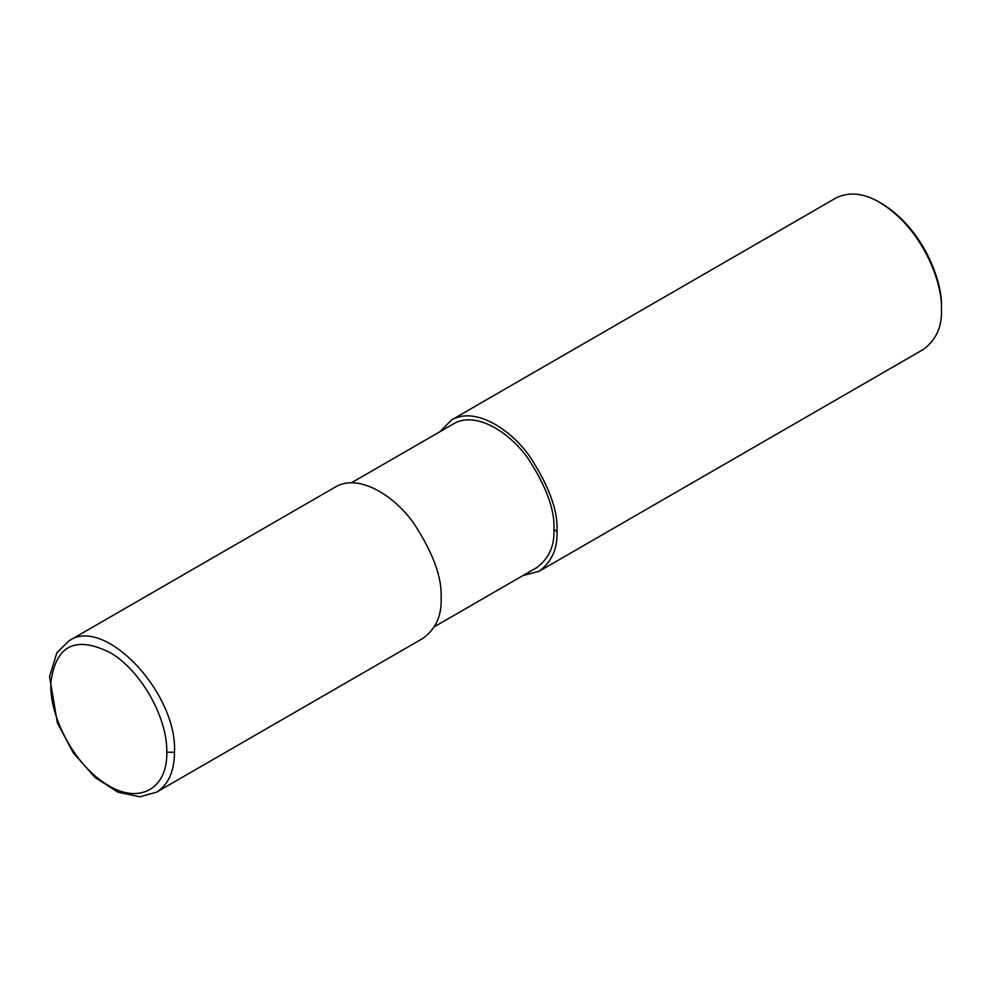 <?xml version="1.0" encoding="UTF-8"?>
<svg xmlns="http://www.w3.org/2000/svg" width="991" height="991" viewBox="0 0 991 991"><rect width="100%" height="100%" fill="white"/><g stroke="black" fill="none" stroke-linecap="round" stroke-linejoin="round"><path stroke-width="1.49" d="M166.798 752.219C167.541 717.521 140.759 670.312 110.311 652.71C75.725 635.454 55.942 645.191 50.962 681.932C48.658 715.651 74.015 763.565 104.414 782.927C136.857 805.633 167.739 790.36 166.798 752.219L174.515 752.219C177.377 692.771 104.451 615.745 69.023 640.793L56.908 652.66L49.55 676.58L57.379 722.885L73.272 752.863L95.025 777.427L117.954 792.193L139.88 796.789L156.417 792.243C168.247 784.983 174.28 771.642 174.515 752.219M156.417 792.243L423.008 638.328C435.792 628.864 441.825 615.522 441.106 598.304C442.259 577.852 433.104 552.792 413.643 523.099C394.269 495.611 358.68 473.178 335.577 486.903L68.986 640.818M434.467 626.659L536.726 567.62C548.878 558.639 554.613 545.967 553.932 529.603C555.022 510.179 546.326 486.358 527.844 458.164C509.436 432.039 475.618 410.732 453.68 423.764L351.421 482.803M523.075 575.498L538.918 571.398C551.702 561.947 557.735 548.605 557.016 531.387C558.168 510.935 549.014 485.875 529.553 456.182C510.179 428.694 474.578 406.26 451.487 419.986L440.029 431.642M538.918 571.398L923.339 349.451C936.136 340 942.168 326.658 941.45 309.44C942.924 284.107 923.302 228.748 879.636 202.362C863.557 192.948 848.977 191.511 835.921 198.027L451.487 419.986M879.636 202.362L881.569 203.477C923.872 229.045 942.875 282.67 941.45 307.198L941.45 309.44M557.016 531.387L553.932 529.603"/></g></svg>
